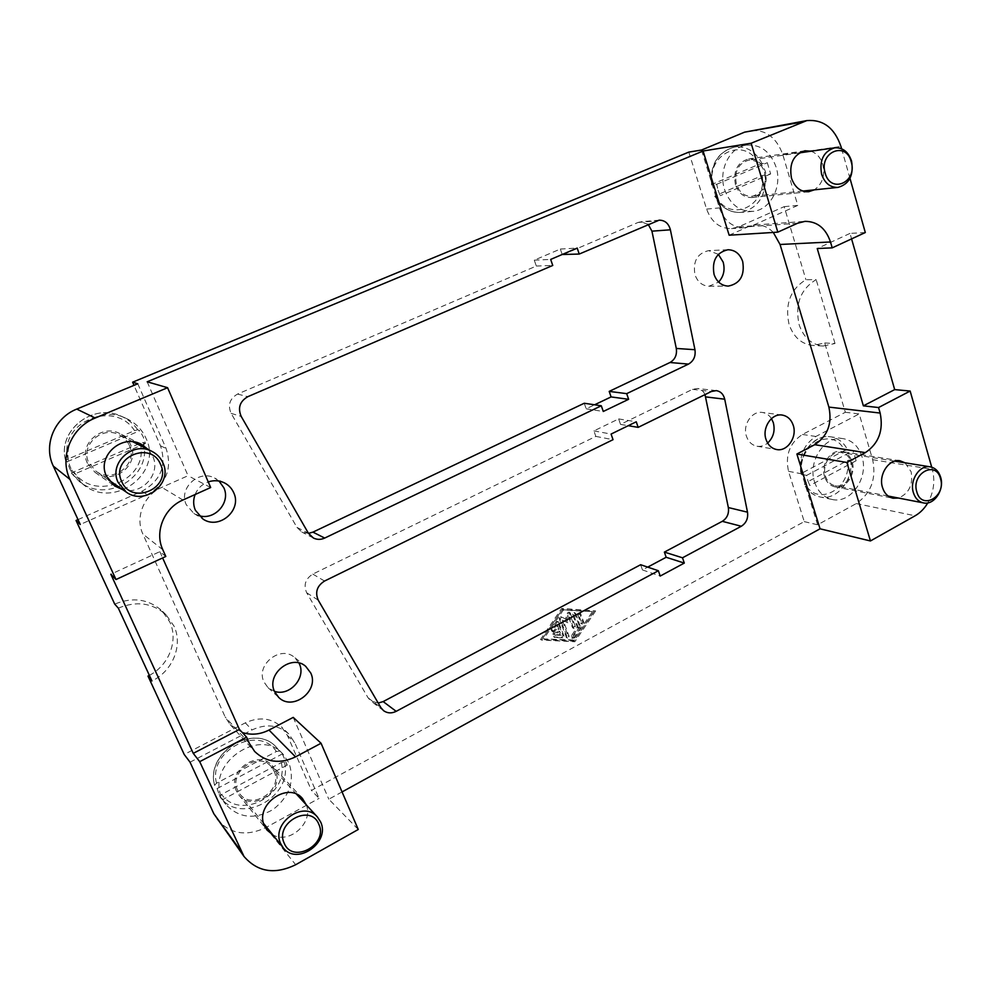 <?xml version="1.0" encoding="UTF-8"?>
<svg xmlns="http://www.w3.org/2000/svg" width="991" height="991" viewBox="0 0 991 991"><rect width="100%" height="100%" fill="white"/><g stroke="black" fill="none" stroke-linecap="round" stroke-linejoin="round"><path stroke-width="0.74" stroke-dasharray="4.96 3.72" d="M148.402 449.592L152.676 456.12C161.36 473.661 142.134 495.426 122.773 489.69M87.419 463.231C77.905 444.748 101.701 423.343 119.973 433.649C124.841 436.151 128.384 439.831 130.601 444.674C140.623 464.457 113.123 486.16 95.062 472.373L87.419 463.231M905.018 462.797L911.125 471.753C913.231 484.748 909.02 493.506 898.465 498.052M824.599 476.621C820.437 464.581 830.78 449.208 841.421 451.475C846.648 452.528 850.228 455.996 852.173 461.88C856.311 474.07 845.695 489.492 834.905 486.854C829.938 485.689 826.494 482.283 824.599 476.621M810.935 151.227C816.695 153.209 820.647 157.619 822.79 164.469C825.181 175.642 822.357 184.103 814.305 189.851M735.458 184.747C732.993 171.109 737.292 162.524 748.354 158.994C756.505 158.51 762.215 162.797 765.498 171.839C767.889 185.751 763.392 194.323 752.008 197.531C744.191 197.754 738.667 193.493 735.458 184.747M236.453 791.091C226.282 771.407 258.341 748.787 272.104 765.585L275.225 770.354C285.445 790.409 252.061 813.091 238.732 794.807L236.453 791.091M274.036 770.998C283.599 789.79 252.358 811.047 239.834 793.952L237.667 790.434C228.141 771.977 258.242 750.757 271.125 766.551L274.036 770.998M222.306 798.647L225.737 804.37C238.781 818.145 254.526 819.904 272.959 809.622C289.583 796.603 294.922 781.069 288.976 763.008L283.067 754.201C259.184 726.205 204.877 765.064 222.306 798.647M219.147 794.509L222.294 799.836L219.779 796.541L221.625 794.41L281.271 762.599L284.367 762.067L287.254 765.089L282.324 753.928L279.474 750.967L276.365 751.512L216.509 783.224L214.576 785.182L217.128 788.563L219.147 794.509M851.319 462.339C855.196 473.76 845.249 488.229 835.14 485.751C830.483 484.673 827.25 481.477 825.466 476.163C821.564 464.866 831.263 450.447 841.26 452.59C846.141 453.581 849.498 456.826 851.319 462.339M129.264 445.256C138.653 463.751 112.974 484.091 96.04 471.27L88.781 462.648C79.85 445.269 102.271 425.201 119.403 434.962C123.912 437.304 127.207 440.735 129.264 445.256M764.569 172.236C766.811 185.28 762.599 193.307 751.934 196.329C744.6 196.54 739.422 192.539 736.412 184.338C734.096 171.542 738.134 163.503 748.515 160.195C756.145 159.749 761.497 163.763 764.569 172.236M814.565 481.985C817.81 491.573 823.632 497.395 832.019 499.439C850.637 504.233 869.045 477.674 861.959 456.64C858.602 446.396 852.359 440.4 843.217 438.654C824.995 434.999 807.392 461.385 814.565 481.985M807.826 480.672L809.796 485.528L804.457 484.475L804.903 483.274L847.528 460.53L850.612 459.836L856.113 460.753L853.115 450.694L847.615 449.84L844.53 450.533L801.769 473.19L801.335 474.367L806.649 475.383L807.826 480.672M71.662 470.007L83.071 484.351C113.767 510.328 163.441 472.905 145.888 438.109C141.75 429.041 135.024 422.401 125.684 418.165C94.318 402.495 55.62 439.013 71.662 470.007M69.593 468.446L73.185 474.639L71.513 473.351L73.867 471.865L140.14 443.336L143.323 442.457L145.429 443.485L143.224 436.858L139.793 430.713L137.712 429.76L134.541 430.664L67.995 459.044L65.604 460.481L67.252 461.707L69.593 468.446M724.532 189.442C730.008 204.282 739.36 211.591 752.603 211.368C770.069 210.439 782.531 186.952 776.151 167.256C770.478 151.512 760.543 144.153 746.334 145.157C729.599 147.213 718.141 170.378 724.532 189.442M718.054 190.185L720.246 195.685L715.118 196.243L715.762 195.561L762.129 175.593L770.651 173.958L767.294 162.697L758.784 164.407L712.256 184.252L711.6 184.921L716.716 184.289L718.054 190.185M118.313 608.127C136.572 600.657 152.515 602.912 166.141 614.878L174.02 626.114C183.137 645.228 172.768 671.105 151.945 680.941M149.356 675.367C169.102 665.221 178.566 640.372 169.783 621.939L162.004 610.828C148.526 598.998 132.769 596.755 114.708 604.114M824.723 342.973L835.017 343.505L823.149 346.008C811.629 344.781 803.602 337.634 799.08 324.565C794.856 304.2 800.542 289.211 816.15 279.598L805.918 279.722C790.434 289.236 784.798 304.064 789.022 324.218C793.518 337.151 801.484 344.236 812.93 345.45L824.723 342.973L845.323 412.281L802.437 434.467C789.691 442.89 785.058 455.179 788.526 471.332L804.234 521.613L311.459 790.384L287.378 735.409L281.456 726.837C271.187 717.88 259.134 716.555 245.31 722.86L184.215 754.473M195.103 494.534C197.643 488.414 202.028 484.203 208.246 481.899M219.048 481.069L214.576 478.034C198.795 469.226 178.219 488.476 186.308 504.741L193.852 513.425L198.832 515.617M718.339 254.315L708.615 250.636C697.23 253.337 692.697 261.401 695.001 274.841C697.689 282.076 702.346 285.866 709.011 286.226L718.624 282.051M299.009 663.053L294.414 657.343C280.478 644.881 255.418 664.911 263.953 681.957L268.016 687.643L274.433 691.322M771.469 418.598C769.165 415.08 766.105 413.036 762.29 412.454C751.971 410.596 742.383 424.928 746.446 436.263C748.428 441.862 751.946 445.194 757.013 446.235C760.828 446.805 764.371 445.739 767.641 443.064M705.01 394.616C703.412 391.049 700.872 389.005 697.391 388.497L692.498 389.364L620.527 424.383L618.644 418.92L593.906 430.912L595.826 436.399L312.809 574.086C305.426 578.806 303.37 585.024 306.653 592.742L368.119 697.875L370.795 700.922L378.203 703.053M595.826 436.399L613.033 439.682M593.906 430.912L611.088 434.07M618.644 418.92L636.259 421.782M620.527 424.383L628.244 425.696M640.632 564.721L642.453 569.924L647.705 567.125M642.453 569.924L660.204 576.056M165.807 556.459L159.811 551.665L110.831 574.247M159.811 551.665L162.623 557.933M865.304 232.538L850.018 233.405L851.579 238.893M850.018 233.405L817.241 248.518M931.713 467.182L932.32 469.35C935.269 480.957 933.77 492.131 927.811 502.895M804.234 521.613L817.6 524.784L856.261 503.577C871.077 493.369 876.54 478.727 872.662 459.688L859.185 413.928L845.323 412.281M835.017 343.505L816.15 279.598M688.807 152.106L706.608 209.101C711.451 222.145 719.763 228.636 731.519 228.611L738.642 226.828L784.191 206.636L805.918 279.722M784.191 206.636L797.767 205.422L782.853 154.794C776.585 137.365 765.622 129.301 749.952 130.589M841.594 148.749L849.981 178.368M306.293 804.865C313.738 822.629 289.347 844.642 272.748 834.806M147.176 381.795L188.055 475.717L161.83 487.361C144.005 494.831 134.863 517.277 142.89 534.05L225.155 716.964L230.16 724.594L242.287 732.498M562.194 254.501L560.324 249.051L534.273 260.162L536.329 266.046L237.543 394.071C229.726 398.617 227.583 405.034 231.114 413.346L296.953 527.385L301.846 532.056L308.474 533.356M536.329 266.046L552.755 265.452M534.273 260.162L550.674 259.431M560.324 249.051L577.196 248.072M648.201 224.375L640.855 221.761L638.006 222.48L562.331 254.91M584.244 403.25L586.189 408.8L594.6 404.786M586.189 408.8L603.271 411.476M770.651 173.958L720.246 195.685M716.716 184.289L767.294 162.697M145.429 443.485L73.185 474.639M67.252 461.707L139.793 430.713M856.113 460.753L809.796 485.528M806.649 475.383L853.115 450.694M287.254 765.089L222.294 799.836M217.128 788.563L282.324 753.928M554.601 634.351L553.647 634.389L553.783 632.147L559.023 629.335L557.599 625.494L553.932 630.883L552.52 631.354L552.173 629.545L557.053 622.36L558.453 621.89L564.04 636.123L562.826 637.907L554.774 637.424L555.493 635.045L561.253 635.355L559.828 631.527L554.601 634.351L553.535 633.844L558.763 631.032L560.188 634.847L554.427 634.55L553.721 636.916L561.761 637.399L562.975 635.615L557.388 621.407L556.001 621.877L551.12 629.05L551.467 630.858L552.879 630.387L556.533 625.011L557.958 628.839L552.718 631.651L552.594 633.881L553.535 633.844M557.958 628.839L559.023 629.335M556.533 625.011L557.599 625.494M560.188 634.847L561.253 635.355M558.763 631.032L559.828 631.527M578.645 614.965L580.169 613.256L580.714 613.85L583.835 622.41L582.299 624.107L578.645 614.965L577.555 614.482L581.209 623.624L582.745 621.927L579.624 613.379L579.078 612.785L577.555 614.482M593.584 612.042L574.371 640.483L543.663 638.91L563.21 610.183L592.482 611.583L573.293 639.963L574.371 640.483M573.293 639.963L543.663 638.91M542.622 638.402L562.132 609.713L563.21 610.183M562.132 609.713L592.482 611.583M595.628 610.939L574.842 641.734L541.557 640.05L562.739 608.908L595.628 610.939L561.662 608.449L540.516 639.529L573.764 641.227L594.526 610.481M573.764 641.227L574.842 641.734M540.516 639.529L541.557 640.05M561.662 608.449L562.739 608.908M580.627 627.154L574.037 637.87L572.649 638.353L572.303 636.544L578.335 627.637L573.566 614.655L575.102 612.946L575.647 613.54L580.627 627.154L579.537 626.659L574.557 613.07L574.024 612.475L572.488 614.185L577.245 627.142L571.225 636.049L571.572 637.845L572.959 637.374L579.537 626.659M577.245 627.142L578.335 627.637M573.504 627.984L569.565 617.294L567.843 622.757L563.309 620.639L569.131 636.383L567.558 638.08L560.138 618.818L561.686 617.108L566.604 619.412L568.475 613.491L570.023 612.649L575.573 626.869L574.024 628.567L572.426 627.489L572.947 628.071L574.495 626.374L568.945 612.178L567.397 613.02L565.539 618.929L560.621 616.625L559.073 618.334L566.493 637.572L568.054 635.875L562.244 620.155L566.765 622.261L568.487 616.811L572.426 627.489M568.487 616.811L569.565 617.294M566.765 622.261L567.843 622.757M562.244 620.155L563.309 620.639M565.539 618.929L566.604 619.412M78.016 519.606L142.01 491.239C160.74 480.722 166.897 465.572 160.48 445.801L133.996 385.35M817.6 524.784L801.818 473.834C798.325 457.458 803.02 444.996 815.89 436.461L859.185 413.928M190.037 762.19L252.036 729.933C266.071 723.504 278.285 724.817 288.691 733.885L294.686 742.593L319.065 798.362L311.459 790.384M217.066 819.272C229.912 834.038 246.164 836.8 265.823 827.584L319.065 798.362M797.767 205.422L751.748 225.886L744.551 227.695C732.671 227.719 724.297 221.129 719.416 207.899L701.492 150.037M137.799 383.777L166.079 448.452C172.583 468.557 166.315 483.967 147.3 494.682L80.271 524.487M342.056 791.933L328.826 799.204L358.259 829.479M293.225 717.385L328.826 799.204M773.302 232.439C768.174 227.088 762.19 224.598 755.34 224.945L748.155 226.766L729.153 235.214M210.674 487.522L188.055 475.717M284.367 762.067C293.993 796.256 240.305 826.147 220.039 796.888L225.737 804.37M850.612 459.836C853.883 479.941 836.503 501.074 819.83 496.9C813.202 495.389 808.074 491.251 804.457 484.475M143.323 442.457C152.911 475.891 106.731 504.63 79.206 481.353L71.525 473.364M765.312 174.627C766.291 195.871 758.103 208.457 740.773 212.408C729.797 212.842 721.25 207.466 715.118 196.243M368.119 697.875L380.854 707.586M306.653 592.742L318.235 600.15M312.809 574.086L324.553 581.036M692.498 389.364L711.327 391.519M872.662 459.688L932.32 469.35M782.853 154.794L840.938 146.42M249.385 743.399L225.155 716.964M162.809 549.745L142.89 534.05M296.953 527.385L308.399 533.232M231.114 413.346L241.222 416.455M237.543 394.071L247.812 396.685M638.006 222.48L656.24 220.906M711.6 184.921C710.423 164.444 718.054 151.821 734.492 147.052C746.372 145.888 755.526 151.35 761.968 163.428M712.256 184.252C706.769 152.341 746.347 136.052 758.784 164.407M65.641 460.518C56.983 430.751 93.191 402.383 121.187 416.208C128.037 419.243 133.55 423.764 137.712 429.76M67.995 459.044C57.862 422.315 114.659 398.927 134.541 430.664M801.335 474.367C797.99 454.646 814.614 433.724 830.879 436.858C838.213 438.121 843.787 442.444 847.615 449.84M801.769 473.19C796.975 444.327 833.332 425.585 844.53 450.533M762.129 175.593C767.443 206.611 728.942 223.768 715.762 195.561M140.14 443.336C149.889 478.851 95.037 503.292 73.867 471.865M847.528 460.53C852.173 488.625 816.745 508.024 804.903 483.274M214.638 785.33C205.174 752.169 255.207 722.414 276.625 747.548L279.474 750.967M216.509 783.224C207.8 750.608 258.837 724.285 276.365 751.512M281.271 762.599C289.657 794.2 240.243 821.266 221.625 794.41M552.718 631.651L553.783 632.147M552.879 630.387L553.932 630.883M551.12 629.05L552.173 629.545M556.001 621.877L557.053 622.36M557.921 621.989L558.986 622.472M562.975 635.615L564.04 636.123M561.761 637.399L562.826 637.907M554.093 637.002L555.146 637.51M554.427 634.55L555.493 635.045M579.624 613.379L580.714 613.85M582.745 621.927L583.835 622.41M580.689 623.042L581.779 623.525M579.376 627.885L580.466 628.368M572.959 637.374L574.037 637.87M571.225 636.049L572.303 636.544M572.488 614.185L573.566 614.655M574.557 613.07L575.647 613.54M568.054 635.875L569.131 636.383M565.985 637.002L567.05 637.51M559.073 618.334L560.138 618.818M560.633 616.637L561.699 617.12M567.397 613.02L568.475 613.491M569.491 612.772L570.568 613.243M574.495 626.374L575.573 626.869M788.526 471.332L801.818 473.834M802.437 434.467L815.89 436.461M245.31 722.86L252.036 729.933M287.378 735.409L294.686 742.593M738.642 226.828L751.748 225.886M706.608 209.101L719.416 207.899M160.48 445.801L166.079 448.452M142.01 491.239L147.3 494.682M856.261 503.577L915.102 515.791M265.823 827.584L295.677 864.734M797.544 223.26L748.155 226.766M182.926 500.009L161.83 487.361M141.354 444.315L119.973 433.649M900.051 460.79L841.421 451.475M805.026 150.768L748.354 158.994M302.49 798.548L272.104 765.585M263.656 823.521L239.834 793.952M888.221 496.057L835.14 485.751M108.601 479.929L96.04 471.27M802.784 191.052L751.934 196.329M832.019 499.439L819.83 496.9C813.016 495.364 807.752 491.14 804.035 484.215M83.071 484.351L71.513 473.351M752.603 211.368L740.773 212.408C729.636 212.892 720.952 207.491 714.734 196.193M166.141 614.878L162.004 610.828M224.263 482.79L214.576 478.034M727.927 249.744L708.615 250.636M305.686 666.324L294.414 657.343M782.097 415.043L762.29 412.454M757.013 446.235L776.684 449.542M268.016 687.643L278.706 697.429M716.295 390.615L697.391 388.497M383.579 710.696L370.795 700.922M709.011 286.226L728.261 286.102M193.852 513.425L203.044 519.111M823.149 346.008L812.93 345.45M659.139 220.175L640.855 221.761M313.391 538.014L301.846 532.056M746.334 145.157L734.492 147.052C717.893 151.759 710.138 164.37 711.216 184.859M125.684 418.165L121.187 416.208C93.179 402.383 56.958 430.689 65.604 460.481M843.217 438.654L830.879 436.858C814.54 433.649 797.594 454.225 800.889 474.045M799.415 152.887L748.515 160.195M133.017 441.837L119.403 434.962M894.712 461.149L841.26 452.59M283.067 754.201L276.625 747.548C255.183 722.29 205.063 751.909 214.576 785.182M296.594 794.287L271.125 766.551M553.647 634.389L552.594 633.881M552.52 631.354L551.467 630.858M558.453 621.89L557.388 621.407M554.774 637.424L553.721 636.916M580.169 613.256L579.078 612.785M582.299 624.107L581.209 623.624M572.649 638.353L571.572 637.845M575.102 612.946L574.024 612.475M567.558 638.08L566.493 637.572M561.686 617.108L560.621 616.625M570.023 612.649L568.945 612.178M574.024 628.567L572.947 628.071M288.691 733.885L281.456 726.837M744.551 227.695L731.519 228.611M238.732 794.807L267.037 830.099M752.008 197.531L808.619 191.734M834.905 486.854L893.102 498.225M95.062 472.373L114.659 485.999M755.34 224.945L805.002 221.352M230.16 724.594L254.637 751.438"/><path stroke-width="1.49" d="M122.773 489.69L114.659 485.999L106.495 476.213C96.35 456.38 121.843 433.29 141.354 444.315L148.402 449.592M898.465 498.052L893.102 498.225C887.961 497.024 884.418 493.431 882.486 487.448C878.237 474.739 889.038 458.437 900.051 460.79L905.018 462.797M814.305 189.851L808.619 191.734C800.48 191.944 794.77 187.41 791.462 178.107C788.96 163.602 793.481 154.497 805.026 150.768L810.935 151.227M272.748 834.806L267.037 830.099L264.622 826.16C253.894 805.262 287.96 780.759 302.49 798.548L306.293 804.865M320.527 821.787C330.895 842.3 296.755 866.295 283.141 847.689L280.787 843.861C270.444 823.67 303.407 799.749 317.38 816.943L320.527 821.787M318.78 824.19C328.702 844.221 292.853 864.462 284.281 843.366C274.16 822.976 310.641 803.02 318.78 824.19M940.682 477.365C944.646 489.74 934.067 505.521 923.451 502.908C918.546 501.756 915.176 498.312 913.343 492.539C909.329 480.288 919.685 464.556 930.177 466.823C935.318 467.876 938.811 471.382 940.682 477.365M940.521 478.641C946.294 496.64 921.605 510.588 916.799 491.821C910.927 473.549 935.962 459.861 940.521 478.641M162.896 462.822C173.19 483.348 144.822 506.153 126.117 491.994L118.127 482.444C108.279 463.131 133.141 440.636 152.019 451.425C156.999 454.014 160.629 457.805 162.896 462.822M160.567 464.457C172.087 487.894 131.729 505.967 121.695 481.49C109.939 457.582 151.066 439.93 160.567 464.457M851.566 161.075C853.846 175.357 849.312 184.128 837.977 187.398C830.185 187.609 824.723 183.211 821.589 174.218C819.235 160.183 823.583 151.388 834.645 147.82C842.746 147.374 848.383 151.784 851.566 161.075M851.207 161.744C857.735 182.233 830.669 194.347 825.193 173.14C818.554 152.317 846.017 140.536 851.207 161.744M133.996 385.35L132.621 382.192L137.799 383.777L76.765 409.085C54.431 417.768 43.084 445.232 53.316 466.117L80.271 524.487L76.047 520.473L114.708 604.114L118.313 608.127L151.945 680.941L147.981 676.073L149.356 675.367M208.246 481.899C213.796 480.078 219.135 480.375 224.263 482.79C228.624 484.995 231.783 488.328 233.74 492.762C242.225 510.13 219.16 530.135 203.044 519.111L195.338 510.216C193.195 505.1 193.121 499.873 195.103 494.534M198.832 515.617C214.601 520.82 230.953 502.474 223.842 487.77L219.048 481.069M714.065 274.47C711.736 260.732 716.357 252.482 727.927 249.744C734.988 249.893 739.905 253.795 742.68 261.463C744.922 275.473 740.116 283.686 728.261 286.102C721.51 285.742 716.766 281.865 714.065 274.47M718.624 282.051C723.678 276.501 725.189 269.862 723.17 262.12L718.339 254.315M274.557 691.607C265.861 674.177 291.478 653.602 305.686 666.324L310.765 673.025C319.536 690.851 292.692 711.526 278.706 697.429L274.557 691.607M274.433 691.322C289.384 696.747 306.293 678.03 299.393 663.908L299.009 663.053M765.993 439.372C761.893 427.802 771.642 413.148 782.097 415.043C787.498 415.997 791.214 419.441 793.258 425.387C797.334 437.105 787.3 451.822 776.684 449.542C771.555 448.477 767.988 445.083 765.993 439.372M767.641 443.064C773.414 437.502 775.309 430.676 773.302 422.587L771.469 418.598M380.854 707.586L318.235 600.15C314.89 592.259 316.996 585.879 324.553 581.036L613.033 439.682L611.088 434.07L636.259 421.782L638.154 427.369L711.327 391.519L716.295 390.615C720.68 391.383 723.492 394.232 724.718 399.2L747.499 512.186C748.304 518.392 746.235 523.075 741.318 526.258L682.502 557.797L684.298 563.086L660.204 576.056L658.371 570.742L396.189 711.34C391.618 713.582 387.419 713.359 383.579 710.696L380.854 707.586M628.244 425.696L638.154 427.369M647.705 567.125L666.15 557.276L664.379 552.098L722.278 521.328C727.121 518.219 729.141 513.623 728.348 507.553L705.01 394.616M664.379 552.098L682.502 557.797M666.15 557.276L684.298 563.086M378.203 703.053L383.17 701.591L640.632 564.721L658.371 570.742M193.257 753.358L239.426 729.413L246.61 737.193L199.699 761.658L193.257 753.358L110.831 574.247L115.997 579.537L165.807 556.459L162.809 549.745C154.336 531.944 164.06 508.011 182.926 500.009L210.674 487.522L167.59 387.704L147.176 381.795L703.077 151.016L751.141 143.237L777.811 232.154L729.153 235.214L703.077 151.016M162.623 557.933L239.426 729.413M851.579 238.893L894.687 389.612L910.159 391.049L878.546 407.536L863.372 405.852L817.241 248.518L832.205 247.861L865.304 232.538L849.981 178.368M863.372 405.852L894.687 389.612M910.159 391.049L931.713 467.182M751.141 143.237L806.835 120.592C823.149 119.279 834.521 127.889 840.938 146.42L841.594 148.749M878.546 407.536L880.157 413.061C883.638 430.416 878.707 443.596 865.354 452.627L846.896 462.475L870.445 540.962L820.053 528.81L342.056 791.933M927.811 502.895C924.442 508.569 920.205 512.867 915.102 515.791L870.445 540.962M246.61 737.193L249.385 743.399L254.637 751.438C266.183 762.438 279.821 764.247 295.541 756.876L321.047 743.25L358.259 829.479L295.677 864.734C274.817 874.818 257.598 872.068 243.997 856.459L199.699 761.658M115.997 579.537L69.989 479.446C59.039 457.037 71.241 427.443 95.186 418.041L167.59 387.704M243.997 856.459L213.858 813.784L190.037 762.19L184.215 754.473L147.981 676.073M308.399 533.232L241.222 416.455C237.617 407.933 239.81 401.355 247.812 396.685L552.755 265.452L550.674 259.431L577.196 248.072L579.227 254.055L659.139 220.175C664.887 220.2 668.64 223.409 670.387 229.801L694.951 349.712C695.818 356.252 693.663 361.046 688.51 364.093L626.696 393.65L628.616 399.299L603.271 411.476L601.302 405.79L324.701 538.063C320.849 539.81 317.07 539.785 313.391 538.014L308.399 533.232M579.227 254.055L562.194 254.501M594.6 404.786L611.088 396.92L609.192 391.395L669.978 362.508C675.057 359.547 677.163 354.852 676.296 348.448L651.942 231.163L648.201 224.375M609.192 391.395L626.696 393.65M611.088 396.92L628.616 399.299M308.474 533.356L312.933 532.13L584.244 403.25L601.302 405.79M76.047 520.473L78.016 519.606M132.621 382.192L688.807 152.106L701.492 150.037L744.613 132.15L801.273 122.227M806.835 120.592L744.613 132.15M242.287 732.498C251.194 735.347 260.1 734.529 268.995 730.057L293.225 717.385L321.047 743.25M820.053 528.81L796.888 454.027L814.713 444.699C827.621 436.151 832.341 423.615 828.885 407.09L780.053 244.48L773.302 232.439M777.811 232.154L797.544 223.26L805.002 221.352C817.29 221.389 825.788 228.264 830.495 241.977L832.205 247.861M846.896 462.475L796.888 454.027M705.703 396.895L724.718 399.2M728.348 507.553L747.499 512.186M722.278 521.328L741.318 526.258M383.17 701.591L396.189 711.34M53.316 466.117L69.989 479.446M213.858 813.784L240.602 850.65M651.942 231.163L670.387 229.801M676.296 348.448L694.951 349.712M669.978 362.508L688.51 364.093M312.933 532.13L324.701 538.063M830.495 241.977L780.053 244.48M880.157 413.061L828.885 407.09M295.541 756.876L268.995 730.057M865.354 452.627L814.713 444.699M76.765 409.085L95.186 418.041M283.141 847.689L263.656 823.521M923.451 502.908L888.221 496.057M126.117 491.994L108.601 479.929M837.977 187.398L802.784 191.052M834.645 147.82L799.415 152.887M152.019 451.425L133.017 441.837M930.177 466.823L894.712 461.149M317.38 816.943L296.594 794.287"/></g></svg>
